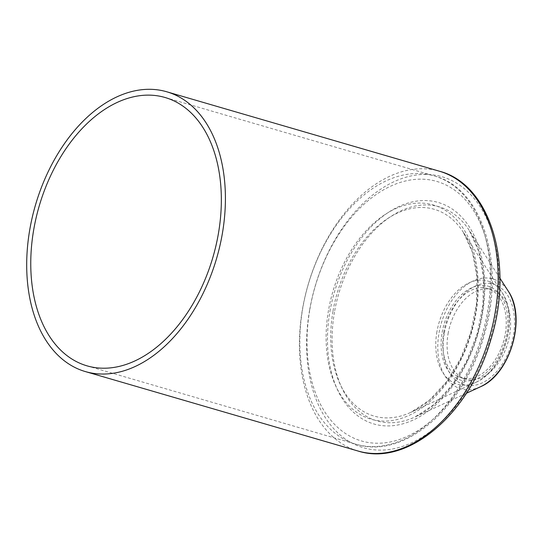 <?xml version="1.0" encoding="UTF-8"?>
<svg xmlns="http://www.w3.org/2000/svg" width="543" height="543" viewBox="0 0 543 543"><rect width="100%" height="100%" fill="white"/><g stroke="black" fill="none" stroke-linecap="round" stroke-linejoin="round"><path stroke-width="0.41" stroke-dasharray="2.71 2.04" d="M443.726 332.431A46.576 30.184 106.2 0 1 487.519 288.476A46.576 30.184 106.2 0 1 503.47 341.635A46.576 30.184 106.2 0 1 461.462 377.914A46.576 30.184 106.2 0 1 443.726 332.431M448.084 333.701A46.576 30.184 106.2 0 1 491.877 289.745A46.576 30.184 106.2 0 1 507.827 342.904A46.576 30.184 106.2 0 1 465.819 379.184A46.576 30.184 106.2 0 1 448.084 333.701M358.02 451.016A145.7 94.407 106.2 0 1 302.546 308.757A145.7 94.407 106.2 0 1 439.531 171.249M309.625 310.005A141.078 91.414 -73.8 0 0 428.556 432.812A141.078 91.414 -73.8 0 0 470.218 194.095A141.078 91.414 -73.8 0 0 309.625 310.005M329.947 311.39A115.333 74.737 106.2 0 1 461.238 216.637A115.333 74.737 106.2 0 1 427.178 411.791A115.333 74.737 106.2 0 1 329.947 311.39M442.165 332.397A48.938 31.711 106.2 0 1 497.877 292.188A48.938 31.711 106.2 0 1 483.426 374.996A48.938 31.711 106.2 0 1 442.165 332.397M436.925 331.719A53.784 34.847 -73.8 0 0 475.777 382.36A53.784 34.847 -73.8 0 0 505.906 342.348A53.784 34.847 -73.8 0 0 501.983 292.406A53.784 34.847 -73.8 0 0 465.48 284.77A53.784 34.847 -73.8 0 0 436.925 331.719M333.035 310.949A107.69 69.782 106.2 0 1 390.207 216.935A107.69 69.782 106.2 0 1 463.308 232.228A107.69 69.782 106.2 0 1 471.154 332.221A107.69 69.782 106.2 0 1 410.827 412.354A107.69 69.782 106.2 0 1 333.035 310.949M309.904 309.035A135.119 87.552 106.2 0 1 463.715 198.025A135.119 87.552 106.2 0 1 423.811 426.655A135.119 87.552 106.2 0 1 309.904 309.035M302.831 307.793A139.734 90.545 -73.8 0 0 356.032 444.228A139.734 90.545 -73.8 0 0 482.048 335.398A139.734 90.545 -73.8 0 0 434.203 175.912A139.734 90.545 -73.8 0 0 302.831 307.793M328.501 310.304A111.559 72.287 -73.8 0 0 422.549 407.42A111.559 72.287 -73.8 0 0 455.496 218.653A111.559 72.287 -73.8 0 0 328.501 310.304M480.345 386.82A57.225 37.08 106.2 0 1 439.009 332.934A57.225 37.08 106.2 0 1 469.39 282.978A57.225 37.08 106.2 0 1 508.234 291.102M444.255 333.606A52.386 33.944 -73.8 0 0 488.415 379.204A52.386 33.944 -73.8 0 0 503.884 290.573A52.386 33.944 -73.8 0 0 444.255 333.606M334.488 312.035A111.464 72.226 -73.8 0 0 415.001 416.99A111.464 72.226 -73.8 0 0 477.446 334.054A111.464 72.226 -73.8 0 0 469.322 230.558A111.464 72.226 -73.8 0 0 393.661 214.723A111.464 72.226 -73.8 0 0 334.488 312.035M475.777 382.36C504.019 370.625 519.502 317.479 501.983 292.406L463.308 232.228L472.444 252.373L476.971 276.984L476.442 304.229L470.849 332.133L460.579 358.672L446.394 381.939L429.357 400.266L410.827 412.354L475.777 382.36M86.968 365.833L356.032 444.228C405.078 460.104 465.785 405.791 484.655 333.429C505.255 263.498 482.822 188.611 434.203 175.912L165.147 97.516M499.933 278.186L469.322 230.558L478.783 251.423L483.467 276.896L482.924 305.091L477.134 333.965L466.512 361.421L451.824 385.503L434.19 404.474L415.001 416.99L466.41 393.254M461.462 377.914L465.819 379.184M487.519 288.476L491.877 289.745"/><path stroke-width="0.81" d="M29.831 229.302A145.7 94.407 106.2 0 1 166.816 91.794A145.7 94.407 106.2 0 1 216.698 258.081A145.7 94.407 106.2 0 1 85.305 371.561A145.7 94.407 106.2 0 1 29.831 229.302M33.768 229.397A139.734 90.545 106.2 0 1 165.147 97.516A139.734 90.545 106.2 0 1 212.992 257.002A139.734 90.545 106.2 0 1 86.968 365.833A139.734 90.545 106.2 0 1 33.768 229.397M439.531 171.249A145.7 94.407 106.2 0 1 489.419 337.542A145.7 94.407 106.2 0 1 358.02 451.016C407.793 467.055 469.471 413.78 490.526 340.712C514.465 266.464 491.469 184.701 439.531 171.249L166.816 91.794M480.345 386.82C510.352 374.378 526.859 317.709 508.234 291.102A57.225 37.08 106.2 0 1 512.402 344.242A57.225 37.08 106.2 0 1 480.345 386.82L466.41 393.254M85.305 371.561L358.02 451.016M508.234 291.102L499.933 278.186"/></g></svg>
